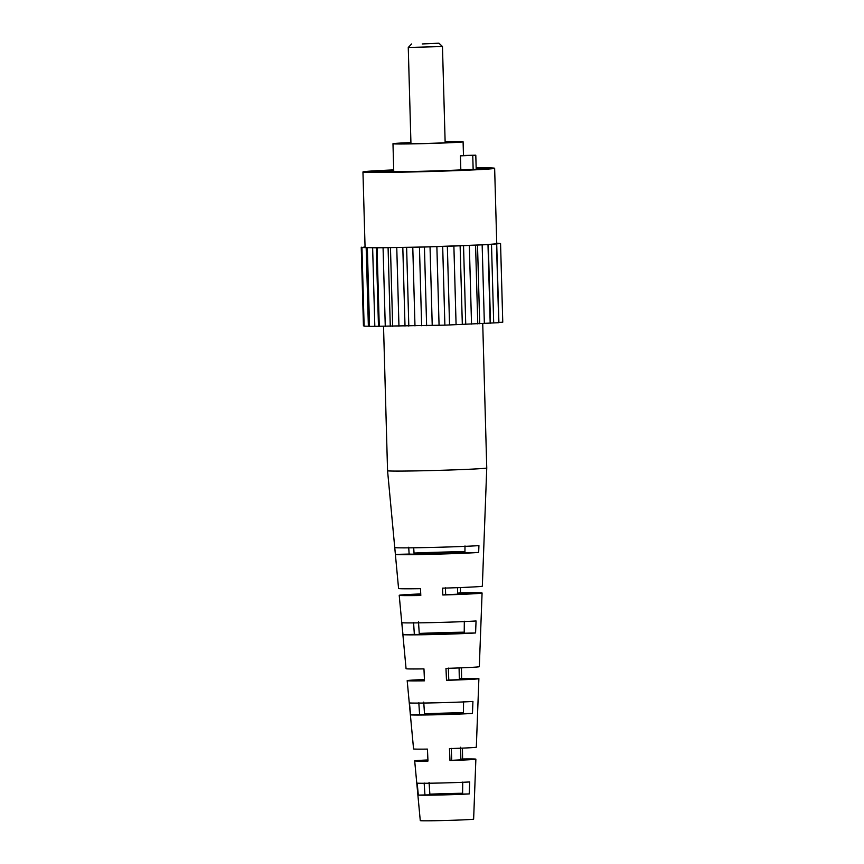 <?xml version="1.0" encoding="UTF-8"?>
<svg xmlns="http://www.w3.org/2000/svg" width="864" height="864" viewBox="0 0 864 864"><rect width="100%" height="100%" fill="white"/><g stroke="black" fill="none" stroke-linecap="round" stroke-linejoin="round"><path stroke-width="1.3" d="M422.237 43.956L438.944 43.2L422.237 43.956M438.944 43.2L442.465 46.526L408.262 47.477L410.951 143.748M410.918 142.819A27.335 0.583 -1.6 0 0 400.183 143.597A27.335 0.583 -1.6 0 0 421.448 143.564A27.335 0.583 -1.6 0 0 454.82 142.074A27.335 0.583 -1.6 0 0 445.122 141.89M410.918 142.582A35.078 0.745 -1.6 0 0 392.98 143.737A35.078 0.745 -1.6 0 0 420.26 143.705A35.078 0.745 -1.6 0 0 463.093 141.782A35.078 0.745 -1.6 0 0 445.122 141.631M460.436 155.855L475.794 155.196L463.46 155.477A35.078 0.745 178.4 0 1 460.436 155.855L460.825 169.906M393.725 170.478A45.338 0.972 -1.6 0 0 389.88 170.705L368.15 171.828L383.67 171.472A45.338 0.972 -1.6 0 0 418.748 171.342A45.338 0.972 -1.6 0 0 467.716 169.528L483.224 169.171L489.445 168.415L476.172 168.718M393.703 169.906A65.869 1.415 -1.6 0 0 362.956 171.958A65.869 1.415 -1.6 0 0 414.202 171.904A65.869 1.415 -1.6 0 0 494.64 168.275A65.869 1.415 -1.6 0 0 476.15 167.821M362.956 171.958L365.062 247.19A65.869 1.415 -1.6 0 0 416.308 247.136A65.869 1.415 -1.6 0 0 496.746 243.508L494.64 168.275M472.759 155.563L473.148 169.409M475.794 155.196L476.194 169.333M496.735 243.184L500.558 243.54L487.998 244.62L424.429 247.028L377.071 247.817L361.94 247.525L365.051 246.942M496.519 244.037L498.712 322.693L444.874 325.156L369.533 326.408L367.34 247.752M369.533 326.214L364.133 326.182L361.94 247.525M364.122 325.825L363.442 325.814L361.238 247.158M500.558 243.54L502.762 322.196L498.701 322.434M406.62 247.439L408.812 326.084M414.979 325.89L412.776 247.234M421.643 325.739L419.45 247.082M426.622 325.674L424.429 247.028M405.011 326.084L402.808 247.439M432.227 325.458L430.034 246.802M390.463 247.698L392.666 326.354M398.952 326.192L396.76 247.536M377.071 247.817L379.264 326.462M385.268 326.344L383.065 247.687M390.28 326.3L388.087 247.644M374.825 326.333L372.632 247.676M378.475 326.354L376.283 247.698M368.366 326.16L366.174 247.514M498.895 322.412L496.703 243.756M487.998 244.62L490.19 323.276M490.504 323.136L488.3 244.48M493.69 322.92L491.497 244.264M475.578 245.257L477.781 323.914M479.704 323.73L477.511 245.074M484.358 323.492L482.155 244.836M460.123 245.894L462.326 324.551M465.739 324.346L463.536 245.689M471.528 324.097L469.336 245.452M442.681 246.499L444.874 325.156M449.55 324.929L447.347 246.283M456.084 324.702L453.881 246.056M439.063 325.264L436.871 246.607M374.393 171.677L374.371 171.061M389.912 171.698L389.88 170.705M460.426 587.552L460.49 592.834A41.45 0.886 178.4 0 1 482.08 593.006A41.45 0.886 178.4 0 1 481.054 593.233A41.45 0.886 178.4 0 1 442.811 594.994L442.519 588.157A41.904 0.896 -1.6 0 0 481.291 586.386A41.904 0.896 -1.6 0 0 482.339 586.159L486.756 467.964A49.615 1.058 178.4 0 1 486.756 467.964A49.615 1.058 178.4 0 1 485.525 468.223A49.615 1.058 178.4 0 1 426.168 470.686A49.615 1.058 178.4 0 1 387.558 470.729L383.53 326.376M463.45 712.973L424.526 714.053L423.738 702.097M464.94 552.053A30.704 0.659 -1.6 0 0 414.061 553.468L413.694 547.787M464.227 632.513A27.896 0.594 -1.6 0 0 419.267 633.766L418.489 621.81M462.596 793.433L429.872 794.351L429.073 782.395M427.961 760.838L421.805 760.676L427.928 760.169M424.472 680.573A26.287 0.562 178.4 0 1 416.761 680.389A26.287 0.562 178.4 0 1 417.409 680.249A26.287 0.562 178.4 0 1 424.44 679.774M420.79 595.177A29.268 0.626 178.4 0 1 411.383 594.983A29.268 0.626 178.4 0 1 412.106 594.821A29.268 0.626 178.4 0 1 420.746 594.259M457.531 587.66L457.639 593.179A29.268 0.626 178.4 0 1 469.908 593.341A29.268 0.626 178.4 0 1 469.174 593.503A29.268 0.626 178.4 0 1 445.662 594.637L445.414 587.812M459.086 667.926L459.302 678.758A26.287 0.562 178.4 0 1 469.303 678.92A26.287 0.562 178.4 0 1 468.655 679.061A26.287 0.562 178.4 0 1 448.783 680.044L448.34 668.088M460.62 747.23L460.847 759.208L468.158 759.488L451.721 760.32L451.278 748.364M463.46 712.724A33.62 0.724 -1.6 0 0 424.516 713.815M464.94 551.642A44.14 0.94 -1.6 0 0 414.04 553.068M464.227 632.178A38.88 0.832 -1.6 0 0 419.245 633.442M462.596 793.26A28.372 0.605 -1.6 0 0 429.862 794.178M387.558 470.729L398.574 588.492A41.904 0.896 -1.6 0 0 420.509 588.665L420.8 595.49A41.45 0.886 178.4 0 1 399.211 595.318L406.069 668.714A36.644 0.788 -1.6 0 0 423.965 668.887L424.483 680.832A35.856 0.767 178.4 0 1 407.182 680.659L413.564 748.926A31.385 0.67 -1.6 0 0 427.442 749.099L427.972 761.044A30.607 0.659 178.4 0 1 414.688 760.871L420.271 820.606A26.687 0.572 -1.6 0 0 443.999 820.519A26.687 0.572 -1.6 0 0 472.964 819.266A26.687 0.572 -1.6 0 0 473.634 819.115L475.87 759.164A30.607 0.659 178.4 0 1 475.114 759.326A30.607 0.659 178.4 0 1 449.982 760.536L449.464 748.591A31.385 0.67 -1.6 0 0 475.535 747.349A31.385 0.67 -1.6 0 0 476.323 747.176L478.883 678.65A35.856 0.767 178.4 0 1 477.986 678.845A35.856 0.767 178.4 0 1 446.494 680.324L445.975 668.38A36.644 0.788 -1.6 0 0 478.418 666.868A36.644 0.788 -1.6 0 0 479.326 666.662L482.08 593.006M414.688 760.871A30.607 0.659 178.4 0 1 415.444 760.709A30.607 0.659 178.4 0 1 427.918 759.964M407.182 680.659A35.856 0.767 178.4 0 1 408.078 680.465A35.856 0.767 178.4 0 1 424.429 679.514M399.211 595.318A41.45 0.886 178.4 0 1 400.237 595.091A41.45 0.886 178.4 0 1 420.736 593.935M461.452 667.84L461.581 678.478A35.856 0.767 178.4 0 1 478.883 678.65M462.456 748.116L462.586 758.992A30.607 0.659 178.4 0 1 475.87 759.164M478.926 545.616A44.582 0.95 178.4 0 1 429.43 547.495A44.582 0.95 178.4 0 1 394.762 547.56L395.399 554.386A44.14 0.94 -1.6 0 0 429.721 554.321A44.14 0.94 -1.6 0 0 478.667 552.463L478.926 545.616M476.053 620.968A39.668 0.853 178.4 0 1 432.616 622.598A39.668 0.853 178.4 0 1 401.836 622.674L402.959 634.63A38.88 0.832 -1.6 0 0 433.123 634.543A38.88 0.832 -1.6 0 0 475.589 632.956L476.053 620.968M472.932 701.449A34.409 0.734 178.4 0 1 436.028 702.81A34.409 0.734 178.4 0 1 409.45 702.918L410.594 714.863A33.62 0.724 -1.6 0 0 436.536 714.766A33.62 0.724 -1.6 0 0 472.457 713.437L472.932 701.449M469.703 781.942A29.149 0.626 178.4 0 1 439.441 783.032A29.149 0.626 178.4 0 1 417.172 783.151L418.327 795.107A28.372 0.605 -1.6 0 0 439.949 794.988A28.372 0.605 -1.6 0 0 469.206 793.93L469.703 781.942M408.694 547.236L409.136 554.072A30.704 0.659 -1.6 0 0 432.691 553.954A30.704 0.659 -1.6 0 0 464.929 552.787L464.994 545.94M413.564 622.404L414.342 634.37A27.896 0.594 -1.6 0 0 435.564 634.241A27.896 0.594 -1.6 0 0 464.216 633.215L464.324 621.238M418.813 702.702L419.602 714.658L463.45 713.653L463.568 701.665M424.148 782.989L424.948 794.956L462.586 794.081L462.726 782.104M395.399 554.386L409.136 554.072M464.929 552.787L478.667 552.463M402.959 634.63L414.342 634.37M464.216 633.215L475.589 632.956M410.594 714.863L419.602 714.658M463.45 713.653L472.457 713.437M418.327 795.107L424.948 794.956M462.586 794.081L469.206 793.93M457.639 593.179L460.49 592.834M442.811 594.994L445.662 594.637M459.302 678.758L461.581 678.478M446.494 680.324L448.783 680.044M460.847 759.208L462.586 758.992M449.982 760.536L451.721 760.32M442.465 46.526L445.154 142.776M463.093 141.782L463.482 155.477M392.98 143.737L393.757 171.709M411.588 43.967L408.262 47.477M486.756 467.953L482.728 323.579"/></g></svg>
